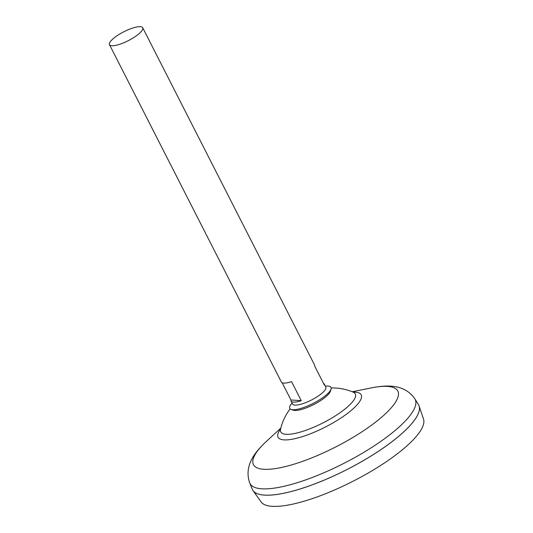 <?xml version="1.0" encoding="UTF-8"?>
<svg xmlns="http://www.w3.org/2000/svg" width="533" height="533" viewBox="0 0 533 533"><rect width="100%" height="100%" fill="white"/><g stroke="black" fill="none" stroke-linecap="round" stroke-linejoin="round"><path stroke-width="0.8" d="M323.504 383.387A18.648 4.97 153 0 1 324.291 384.1L325.823 387.105A18.648 4.97 153 0 1 318.054 396.159A18.648 4.97 153 0 1 292.584 404.041L291.051 401.036A18.648 4.97 153 0 1 290.938 399.977L282.15 382.734M324.291 384.1A18.648 4.97 153 0 1 324.404 385.159L314.717 366.138A18.648 4.97 -27 0 0 314.597 365.085L142.711 27.736A18.648 4.97 153 0 1 134.949 36.79A18.648 4.97 153 0 1 109.478 44.672A18.648 4.97 153 0 1 117.247 35.624A18.648 4.97 153 0 1 142.711 27.736M418.705 405.08A93.255 24.864 153 0 1 419.091 405.979L423.522 419.085A91.256 24.331 153 0 1 385.152 462.497A91.256 24.331 153 0 1 261.023 501.879L253.035 490.593A93.255 24.864 153 0 1 252.529 489.754M419.091 405.979A93.255 24.864 153 0 1 379.882 450.345A93.255 24.864 153 0 1 253.035 490.593M418.578 412.868A93.228 24.858 153 0 1 379.869 450.345A93.228 24.858 153 0 1 258.905 494.224M418.425 404.58A93.255 24.864 153 0 1 379.869 450.325A93.255 24.864 153 0 1 252.289 489.227L249.737 482.965A92.682 24.711 153 0 0 376.538 444.302A92.682 24.711 153 0 0 414.854 398.837L418.425 404.58M331.186 387.957A53.22 53.22 0 0 1 353.306 392.208A41.827 11.153 153 0 1 337.882 414.214A41.827 11.153 153 0 1 286.088 434.295A41.827 11.153 153 0 1 280.558 429.278L280.505 429.538M109.478 44.672L281.364 382.014A18.648 4.97 -27 0 0 291.564 381.641L301.258 400.663A18.648 4.97 153 0 1 291.051 401.036M290.938 399.977L301.258 400.663M325.343 386.172A23.152 6.176 153 0 1 331.08 389.023A23.152 6.176 153 0 1 321.372 398.617A23.152 6.176 153 0 1 291.045 409.424A23.152 6.176 153 0 1 292.111 403.101M331.08 389.023L330.473 391.122A21.62 5.763 153 0 1 321.412 400.083A21.62 5.763 153 0 1 294.642 410.457A21.62 5.763 153 0 1 293.097 410.17L291.045 409.424M352.18 391.748L371.101 387.937A81.029 21.606 153 0 1 364.099 430.378A81.029 21.606 153 0 1 272.323 468.993A81.029 21.606 153 0 1 266.64 441.157C256.266 450.825 243.388 465.029 249.737 482.965M353.079 392.115A46.651 12.439 153 0 1 341.753 417.472A46.651 12.439 153 0 1 292.724 439.125A46.651 12.439 153 0 1 280.611 429.038M371.101 387.937C385.019 385.219 404.081 383.154 414.854 398.837M290.119 408.884A53.22 53.22 0 0 0 280.558 429.278M280.844 428.092L266.64 441.157"/></g></svg>
